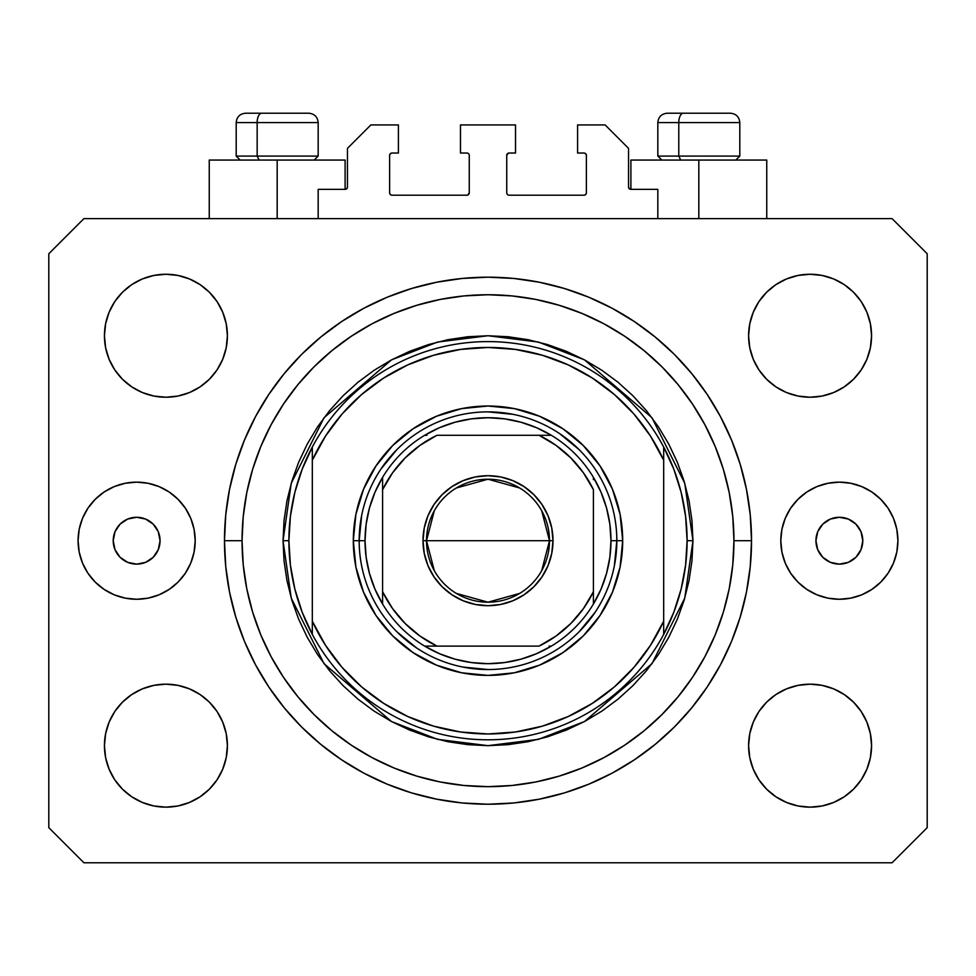<?xml version="1.0" encoding="UTF-8"?>
<svg xmlns="http://www.w3.org/2000/svg" width="976" height="976" viewBox="0 0 976 976"><rect width="100%" height="100%" fill="white"/><g stroke="black" fill="none" stroke-linecap="round" stroke-linejoin="round"><path stroke-width="1.46" d="M318.176 218.624L318.176 189.344L345.114 189.344L318.176 189.344L318.176 218.624M347.456 187.002L347.456 148.352L347.456 187.002A2.342 2.342 0 0 1 345.114 189.344L346.004 189.161L345.114 189.344L345.114 160.064L277.184 160.064L277.184 218.624L277.184 160.064L209.254 160.064L209.254 218.624M347.456 148.352L370.88 124.928L398.403 124.928L398.403 153.037L391.962 153.037L398.403 153.037L398.403 124.928L370.88 124.928L347.456 148.352M389.619 155.379L389.619 192.858L389.619 155.379A2.342 2.342 0 0 1 391.962 153.037L391.071 153.22L391.962 153.037M391.962 195.2L466.918 195.2L391.962 195.2A2.342 2.342 0 0 1 389.619 192.858L389.802 193.748L389.619 192.858M468.578 194.517L467.809 195.017L469.261 192.858L469.261 155.379L469.261 192.858A2.342 2.342 0 0 1 466.918 195.2L467.809 195.017L466.918 195.2M466.918 153.037L460.477 153.037L466.918 153.037A2.342 2.342 0 0 1 469.261 155.379L469.078 154.489L469.261 155.379M460.477 153.037L460.477 124.928L460.477 153.037M515.523 124.928L460.477 124.928L515.523 124.928L515.523 153.037L509.082 153.037L515.523 153.037L515.523 124.928M507.422 153.72L508.191 153.22L506.739 155.379L506.739 192.858L506.739 155.379A2.342 2.342 0 0 1 509.082 153.037L508.191 153.22L509.082 153.037M509.082 195.2L584.038 195.2L509.082 195.2A2.342 2.342 0 0 1 506.739 192.858L506.922 193.748L506.739 192.858M586.381 192.858L586.381 155.379L586.381 192.858A2.342 2.342 0 0 1 584.038 195.2L584.929 195.017L584.038 195.2M584.038 153.037L577.597 153.037L584.038 153.037A2.342 2.342 0 0 1 586.381 155.379L586.198 154.489L586.381 155.379M577.597 153.037L577.597 124.928L605.12 124.928L628.544 148.352L628.544 187.002L628.544 148.352L605.12 124.928L577.597 124.928L577.597 153.037M630.886 160.064L698.816 160.064L698.816 218.624L698.816 160.064L766.746 160.064L630.886 160.064L630.886 189.344L657.824 189.344L630.886 189.344A2.342 2.342 0 0 1 628.544 187.002L628.727 187.892L628.544 187.002M657.824 189.344L657.824 218.624L657.824 189.344M584.929 153.22L586.198 154.489L584.929 153.22M586.198 193.748L584.929 195.017L586.198 193.748M507.422 194.517L506.922 193.748M468.578 153.72L469.078 154.489M391.071 195.017L389.802 193.748L391.071 195.017M389.802 154.489L391.071 153.22L389.802 154.489M630.886 189.344L628.727 187.892M347.273 187.892L346.004 189.161M160.064 540.704A23.424 23.424 0 0 1 136.64 564.128A23.424 23.424 0 0 1 113.216 540.704L114.997 531.737L120.072 524.136L127.673 519.061L136.64 517.28L145.607 519.061L153.208 524.136L158.283 531.737L160.064 540.704L158.283 549.671L153.208 557.272L145.607 562.347L136.64 564.128L127.673 562.347L120.072 557.272L114.997 549.671L113.216 540.704A23.424 23.424 0 0 1 136.64 517.28A23.424 23.424 0 0 1 160.064 540.704M862.784 540.704A23.424 23.424 0 0 1 839.36 564.128A23.424 23.424 0 0 1 815.936 540.704L817.717 531.737L822.792 524.136L830.393 519.061L839.36 517.28L848.327 519.061L855.928 524.136L861.003 531.737L862.784 540.704L861.003 549.671L855.928 557.272L848.327 562.347L839.36 564.128L830.393 562.347L822.792 557.272L817.717 549.671L815.936 540.704A23.424 23.424 0 0 1 839.36 517.28A23.424 23.424 0 0 1 862.784 540.704M897.92 540.704A58.56 58.56 0 0 1 839.36 599.264A58.56 58.56 0 0 1 780.8 540.704L781.922 529.285L785.253 518.293L790.67 508.167L797.953 499.297L806.823 492.014L816.949 486.597L827.941 483.266L839.36 482.144L850.779 483.266L861.771 486.597L871.897 492.014L880.767 499.297L888.05 508.167L893.467 518.293L896.798 529.285L897.92 540.704L896.798 552.123L893.467 563.115L888.05 573.241L880.767 582.111L871.897 589.394L861.771 594.811L850.779 598.142L839.36 599.264L827.941 598.142L816.949 594.811L806.823 589.394L797.953 582.111L790.67 573.241L785.253 563.115L781.922 552.123L780.8 540.704A58.56 58.56 0 0 1 839.36 482.144A58.56 58.56 0 0 1 897.92 540.704M195.2 540.704A58.56 58.56 0 0 1 136.64 599.264A58.56 58.56 0 0 1 78.08 540.704L79.202 529.285L82.533 518.293L87.95 508.167L95.233 499.297L104.103 492.014L114.229 486.597L125.221 483.266L136.64 482.144L148.059 483.266L159.051 486.597L169.177 492.014L178.047 499.297L185.33 508.167L190.747 518.293L194.078 529.285L195.2 540.704L194.078 552.123L190.747 563.115L185.33 573.241L178.047 582.111L169.177 589.394L159.051 594.811L148.059 598.142L136.64 599.264L125.221 598.142L114.229 594.811L104.103 589.394L95.233 582.111L87.95 573.241L82.533 563.115L79.202 552.123L78.08 540.704A58.56 58.56 0 0 1 136.64 482.144A58.56 58.56 0 0 1 195.2 540.704M751.52 540.704A263.52 263.52 0 0 1 488 804.224A263.52 263.52 0 0 1 224.48 540.704L225.749 514.877L229.543 489.293L235.826 464.21L244.537 439.859L255.602 416.484L268.888 394.304L284.297 373.527L301.657 354.361L320.823 337.001L341.6 321.592L363.78 308.306L387.155 297.241L411.506 288.53L436.589 282.247L462.173 278.453L488 277.184L513.827 278.453L539.411 282.247L564.494 288.53L588.845 297.241L612.22 308.306L634.4 321.592L655.177 337.001L674.343 354.361L691.703 373.527L707.112 394.304L720.398 416.484L731.463 439.859L740.174 464.21L746.457 489.293L750.251 514.877L751.52 540.704L750.251 566.531L746.457 592.115L740.174 617.198L731.463 641.549L720.398 664.924L707.112 687.104L691.703 707.881L674.343 727.047L655.177 744.407L634.4 759.816L612.22 773.102L588.845 784.167L564.494 792.878L539.411 799.161L513.827 802.955L488 804.224L462.173 802.955L436.589 799.161L411.506 792.878L387.155 784.167L363.78 773.102L341.6 759.816L320.823 744.407L301.657 727.047L284.297 707.881L268.888 687.104L255.602 664.924L244.537 641.549L235.826 617.198L229.543 592.115L225.749 566.531L224.48 540.704A263.52 263.52 0 0 1 488 277.184A263.52 263.52 0 0 1 751.52 540.704L733.952 540.704L751.52 540.704M227.408 745.664A61.488 61.488 0 0 1 165.92 807.152A61.488 61.488 0 0 1 104.432 745.664L105.615 733.671L109.117 722.13L114.79 711.504L122.439 702.183L131.76 694.534L142.386 688.861L153.927 685.359L165.92 684.176L177.913 685.359L189.454 688.861L200.08 694.534L209.401 702.183L217.05 711.504L222.723 722.13L226.225 733.671L227.408 745.664L226.225 757.657L222.723 769.198L217.05 779.824L209.401 789.145L200.08 796.794L189.454 802.467L177.913 805.969L165.92 807.152L153.927 805.969L142.386 802.467L131.76 796.794L122.439 789.145L114.79 779.824L109.117 769.198L105.615 757.657L104.432 745.664A61.488 61.488 0 0 1 165.92 684.176A61.488 61.488 0 0 1 227.408 745.664M871.568 745.664A61.488 61.488 0 0 1 810.08 807.152A61.488 61.488 0 0 1 748.592 745.664L749.775 733.671L753.277 722.13L758.95 711.504L766.599 702.183L775.92 694.534L786.546 688.861L798.087 685.359L810.08 684.176L822.073 685.359L833.614 688.861L844.24 694.534L853.561 702.183L861.21 711.504L866.883 722.13L870.385 733.671L871.568 745.664L870.385 757.657L866.883 769.198L861.21 779.824L853.561 789.145L844.24 796.794L833.614 802.467L822.073 805.969L810.08 807.152L798.087 805.969L786.546 802.467L775.92 796.794L766.599 789.145L758.95 779.824L753.277 769.198L749.775 757.657L748.592 745.664A61.488 61.488 0 0 1 810.08 684.176A61.488 61.488 0 0 1 871.568 745.664M871.568 335.744A61.488 61.488 0 0 1 810.08 397.232A61.488 61.488 0 0 1 748.592 335.744L749.775 323.751L753.277 312.21L758.95 301.584L766.599 292.263L775.92 284.614L786.546 278.941L798.087 275.439L810.08 274.256L822.073 275.439L833.614 278.941L844.24 284.614L853.561 292.263L861.21 301.584L866.883 312.21L870.385 323.751L871.568 335.744L870.385 347.737L866.883 359.278L861.21 369.904L853.561 379.225L844.24 386.874L833.614 392.547L822.073 396.049L810.08 397.232L798.087 396.049L786.546 392.547L775.92 386.874L766.599 379.225L758.95 369.904L753.277 359.278L749.775 347.737L748.592 335.744A61.488 61.488 0 0 1 810.08 274.256A61.488 61.488 0 0 1 871.568 335.744M227.408 335.744A61.488 61.488 0 0 1 165.92 397.232A61.488 61.488 0 0 1 104.432 335.744L105.615 323.751L109.117 312.21L114.79 301.584L122.439 292.263L131.76 284.614L142.386 278.941L153.927 275.439L165.92 274.256L177.913 275.439L189.454 278.941L200.08 284.614L209.401 292.263L217.05 301.584L222.723 312.21L226.225 323.751L227.408 335.744L226.225 347.737L222.723 359.278L217.05 369.904L209.401 379.225L200.08 386.874L189.454 392.547L177.913 396.049L165.92 397.232L153.927 396.049L142.386 392.547L131.76 386.874L122.439 379.225L114.79 369.904L109.117 359.278L105.615 347.737L104.432 335.744A61.488 61.488 0 0 1 165.92 274.256A61.488 61.488 0 0 1 227.408 335.744M892.064 862.784L83.936 862.784L892.064 862.784L927.2 827.648L927.2 253.76L927.2 827.648L892.064 862.784M83.936 218.624L892.064 218.624L83.936 218.624L48.8 253.76L48.8 827.648L48.8 253.76L83.936 218.624M48.8 827.648L83.936 862.784L48.8 827.648M927.2 253.76L892.064 218.624L927.2 253.76M105.615 733.671L109.117 722.13L114.79 711.504M122.439 702.183L131.76 694.534M177.913 685.359L189.454 688.861L200.08 694.534M222.723 722.13L226.225 733.671M226.225 757.657L222.723 769.198M209.401 789.145L200.08 796.794L189.454 802.467M153.927 805.969L142.386 802.467M749.775 733.671L753.277 722.13M775.92 694.534L786.546 688.861L798.087 685.359M822.073 685.359L833.614 688.861M870.385 757.657L866.883 769.198L861.21 779.824M853.561 789.145L844.24 796.794M786.546 802.467L775.92 796.794L766.599 789.145M753.277 769.198L749.775 757.657M749.775 323.751L753.277 312.21M766.599 292.263L775.92 284.614L786.546 278.941M822.073 275.439L833.614 278.941M870.385 347.737L866.883 359.278L861.21 369.904M853.561 379.225L844.24 386.874M798.087 396.049L786.546 392.547L775.92 386.874M753.277 359.278L749.775 347.737M105.615 323.751L109.117 312.21L114.79 301.584M122.439 292.263L131.76 284.614M189.454 278.941L200.08 284.614L209.401 292.263M222.723 312.21L226.225 323.751M226.225 347.737L222.723 359.278M200.08 386.874L189.454 392.547L177.913 396.049M153.927 396.049L142.386 392.547M740.174 464.21L738.637 459.318M588.845 297.241L564.494 288.53L588.845 297.241M411.506 288.53L387.155 297.241L411.506 288.53M244.537 439.859L242.926 443.86M235.826 617.198L237.363 622.09M387.155 784.167L411.506 792.878L387.155 784.167M564.494 792.878L588.845 784.167L564.494 792.878M731.463 641.549L733.074 637.548M95.233 499.297L94.526 500.017M178.047 582.111L178.754 581.391M880.767 582.111L881.474 581.391M797.953 499.297L797.246 500.017M345.114 160.064L209.254 160.064M730.28 113.216L683.359 113.216A9.37 4.575 90 0 0 678.784 122.586L678.784 156.087L680.723 160.064L678.784 156.087L739.808 156.087L678.784 156.087L678.784 122.586L739.601 122.586M735.831 160.064L739.808 156.087L739.808 122.586C739.235 116.913 736.111 113.789 730.438 113.216C736.111 113.789 739.235 116.913 739.808 122.586L657.824 122.586C658.397 116.913 661.521 113.789 667.194 113.216C661.521 113.789 658.397 116.913 657.824 122.586L657.824 156.087L678.784 156.087L657.824 156.087L661.801 160.064M728.889 113.216L667.291 113.216M658.031 122.586L678.784 122.586A9.37 4.575 -90 0 1 683.359 113.216L667.352 113.216M308.648 113.216L261.727 113.216A9.37 4.575 90 0 0 257.152 122.586L257.152 156.087L259.091 160.064L257.152 156.087L318.176 156.087L257.152 156.087L257.152 122.586L317.969 122.586M314.199 160.064L318.176 156.087L318.176 122.586C317.603 116.913 314.479 113.789 308.806 113.216C314.479 113.789 317.603 116.913 318.176 122.586L236.192 122.586C236.765 116.913 239.889 113.789 245.562 113.216C239.889 113.789 236.765 116.913 236.192 122.586L236.192 156.087L257.152 156.087L236.192 156.087L240.169 160.064M307.257 113.216L245.659 113.216M236.399 122.586L257.152 122.586A9.37 4.575 -90 0 1 261.727 113.216L245.72 113.216M353.312 540.704L359.168 540.704L353.312 540.704L355.898 514.425L363.56 489.159L376.016 465.881L392.767 445.471L413.177 428.72L436.455 416.264L461.721 408.602L488 406.016L514.279 408.602L539.545 416.264L562.823 428.72L583.233 445.471L599.984 465.881L612.44 489.159L620.102 514.425L622.688 540.704A134.688 134.688 0 0 1 488 675.392A134.688 134.688 0 0 1 353.312 540.704A134.688 134.688 0 0 1 488 406.016A134.688 134.688 0 0 1 622.688 540.704L620.102 566.983L612.44 592.249L599.984 615.527L583.233 635.937L562.823 652.688L539.545 665.144L514.279 672.806L488 675.392L461.721 672.806L436.455 665.144L413.177 652.688L392.767 635.937L376.016 615.527L363.56 592.249L355.898 566.983L353.312 540.704M616.832 540.704L622.688 540.704L616.832 540.704A128.832 128.832 0 0 0 488 411.872A128.832 128.832 0 0 0 359.168 540.704L365.024 540.704A122.976 122.976 0 0 1 382.592 477.362L375.016 492.16L369.501 507.837L366.146 524.124L365.024 540.704L366.146 557.284L369.501 573.571L375.016 589.248L382.592 604.046A122.976 122.976 0 0 1 365.024 540.704L359.168 540.704A128.832 128.832 0 0 1 488 411.872A128.832 128.832 0 0 1 616.832 540.704A128.832 128.832 0 0 1 488 669.536A128.832 128.832 0 0 1 359.168 540.704A128.832 128.832 0 0 0 488 669.536A128.832 128.832 0 0 0 616.832 540.704L610.976 540.704L616.832 540.704L614.355 565.836M283.04 540.704L288.896 540.704A199.104 199.104 0 0 1 663.68 447.008A199.104 199.104 0 0 1 687.104 540.704L692.96 540.704L684.762 598.093L651.968 663.68L584.453 721.557L538.447 739.357L488 745.664L437.553 739.357L391.547 721.557L324.032 663.68L291.238 598.093L283.04 540.704L284.028 560.797L286.981 580.696L291.861 600.203L298.644 619.138L307.245 637.316L317.578 654.579L329.559 670.732L343.076 685.628L357.972 699.145L374.125 711.126L391.388 721.459L409.566 730.06L428.501 736.843L448.008 741.723L467.907 744.676L488 745.664L508.093 744.676L527.992 741.723L547.499 736.843L566.434 730.06L584.612 721.459L601.875 711.126L618.028 699.145L632.924 685.628L646.441 670.732L658.422 654.579L668.755 637.316L677.356 619.138L684.139 600.203L689.019 580.696L691.972 560.797L692.96 540.704L691.972 520.611L689.019 500.712L684.139 481.205L677.356 462.27L668.755 444.092L658.422 426.829L646.441 410.676L632.924 395.78L618.028 382.263L601.875 370.282L584.612 359.949L566.434 351.348L547.499 344.565L527.992 339.685L508.093 336.732L488 335.744L467.907 336.732L448.008 339.685L428.501 344.565L409.566 351.348L391.388 359.949L374.125 370.282L357.972 382.263L343.076 395.78L329.559 410.676L317.578 426.829L307.245 444.092L298.644 462.27L291.861 481.205L286.981 500.712L284.028 520.611L283.04 540.704L291.238 483.315L324.032 417.728L391.547 359.851L437.553 342.051L488 335.744L538.447 342.051L584.453 359.851L651.968 417.728L684.762 483.315L692.96 540.704L687.104 540.704A199.104 199.104 0 0 1 312.32 634.4A199.104 199.104 0 0 1 288.896 540.704L283.04 540.704M224.48 540.704L242.048 540.704A245.952 245.952 0 0 1 488 294.752A245.952 245.952 0 0 1 733.952 540.704L732.769 564.811L729.231 588.687L723.362 612.098L715.225 634.827L704.916 656.641L692.496 677.344L678.125 696.73L661.911 714.615L644.026 730.829L624.64 745.2L603.937 757.62L582.123 767.929L559.394 776.066L535.983 781.935L512.107 785.473L488 786.656L463.893 785.473L440.017 781.935L416.606 776.066L393.877 767.929L372.063 757.62L351.36 745.2L331.974 730.829L314.089 714.615L297.875 696.73L283.504 677.344L271.084 656.641L260.775 634.827L252.638 612.098L246.769 588.687L243.231 564.811L242.048 540.704L243.231 516.597L246.769 492.721L252.638 469.31L260.775 446.581L271.084 424.767L283.504 404.064L297.875 384.678L314.089 366.793L331.974 350.579L351.36 336.208L372.063 323.788L393.877 313.479L416.606 305.342L440.017 299.473L463.893 295.935L488 294.752L512.107 295.935L535.983 299.473L559.394 305.342L582.123 313.479L603.937 323.788L624.64 336.208L644.026 350.579L661.911 366.793L678.125 384.678L692.496 404.064L704.916 424.767L715.225 446.581L723.362 469.31L729.231 492.721L732.769 516.597L733.952 540.704A245.952 245.952 0 0 1 488 786.656A245.952 245.952 0 0 1 242.048 540.704L224.48 540.704M663.68 460.196L650.455 436.04L633.924 414.007L614.429 394.548L592.371 378.066L568.191 364.878L542.388 355.264L515.474 349.42L488 347.456L460.526 349.42L433.612 355.264L407.809 364.878L383.629 378.066L361.571 394.548L342.076 414.007L325.545 436.04L312.32 460.196L312.32 621.212L325.545 645.368L342.076 667.401L361.571 686.86L383.629 703.342L407.809 716.53L433.612 726.144L460.526 731.988L488 733.952L515.474 731.988L542.388 726.144L568.191 716.53L592.371 703.342L614.429 686.86L633.924 667.401L650.455 645.368L663.68 621.212L663.68 447.008A199.104 199.104 0 0 0 312.32 447.008L312.32 460.196A193.248 193.248 0 0 1 663.68 460.196L663.68 447.008L673.806 469.175L681.163 492.416L685.616 516.377L687.104 540.704L685.616 565.031L681.163 588.992L673.806 612.233L663.68 634.4L663.68 621.212A193.248 193.248 0 0 1 312.32 621.212L312.32 634.4A199.104 199.104 0 0 0 663.68 634.4L663.68 460.196M740.174 617.198L738.637 622.09M244.537 641.549L242.926 637.548M235.826 464.21L237.363 459.318M731.463 439.859L733.074 443.86M579.097 449.607L559.577 433.588M513.132 414.349L488 411.872M396.903 449.607L380.884 469.127M361.645 515.572L359.168 540.704M396.903 631.801L416.423 647.82M462.868 667.059L488 669.536M579.097 631.801L595.116 612.281M312.32 447.008L302.194 469.175L294.837 492.416L290.384 516.377L288.896 540.704L290.384 565.031L294.837 588.992L302.194 612.233L312.32 634.4L312.32 447.008M434.32 570.704L426.512 540.704A61.488 61.488 0 0 0 488 602.192A61.488 61.488 0 0 0 549.488 540.704L553.002 540.704A65.002 65.002 0 0 1 488 605.706A65.002 65.002 0 0 1 422.998 540.704L549.488 540.704A61.488 61.488 0 0 1 488 602.192A61.488 61.488 0 0 1 426.512 540.704L434.32 510.704M541.68 510.704L549.488 540.704L541.68 570.704M519.659 593.42L488 602.192L456.341 593.42M382.592 604.046L382.592 591.761A117.12 117.12 0 0 0 436.943 646.112L539.057 646.112A117.12 117.12 0 0 0 593.408 591.761L593.408 489.647A117.12 117.12 0 0 0 539.057 435.296L436.943 435.296A117.12 117.12 0 0 0 382.592 489.647L382.592 591.761L392.559 608.585L405.186 623.518L420.119 636.145L436.943 646.112L424.658 646.112A122.976 122.976 0 0 1 382.592 604.046A122.976 122.976 0 0 0 424.658 646.112L539.057 646.112L555.881 636.145L570.814 623.518L583.441 608.585L593.408 591.761L593.408 604.046A122.976 122.976 0 0 1 424.658 646.112L439.456 653.688L455.133 659.203L471.42 662.558L488 663.68L504.58 662.558L520.867 659.203L536.544 653.688L551.342 646.112A122.976 122.976 0 0 0 593.408 604.046L600.984 589.248L606.499 573.571L609.854 557.284L610.976 540.704A122.976 122.976 0 0 1 593.408 604.046L593.408 489.647L583.441 472.823L570.814 457.89L555.881 445.263L539.057 435.296L551.342 435.296A122.976 122.976 0 0 1 610.976 540.704L609.854 524.124L606.499 507.837L600.984 492.16L593.408 477.362A122.976 122.976 0 0 0 551.342 435.296L436.943 435.296L420.119 445.263L405.186 457.89L392.559 472.823L382.592 489.647L382.592 477.362A122.976 122.976 0 0 1 551.342 435.296L536.544 427.72L520.867 422.205L504.58 418.85L488 417.728L471.42 418.85L455.133 422.205L439.456 427.72L424.658 435.296A122.976 122.976 0 0 0 382.592 477.362L382.592 601.741M593.408 477.362L593.408 479.667M424.658 435.296L426.963 435.296M551.342 646.112L549.037 646.112M553.002 540.704L551.757 553.38L548.048 565.58L542.046 576.816L533.957 586.661L524.112 594.75L512.876 600.752L500.676 604.461L488 605.706L475.324 604.461L463.124 600.752L451.888 594.75L442.043 586.661L433.954 576.816L427.952 565.58L424.243 553.38L422.998 540.704L424.243 528.028L427.952 515.828L433.954 504.592L442.043 494.747L451.888 486.658L463.124 480.656L475.324 476.947L488 475.702L500.676 476.947L512.876 480.656L524.112 486.658L533.957 494.747L542.046 504.592L548.048 515.828L551.757 528.028L553.002 540.704L426.512 540.704A61.488 61.488 0 0 1 488 479.216A61.488 61.488 0 0 1 549.488 540.704A61.488 61.488 0 0 0 488 479.216A61.488 61.488 0 0 0 426.512 540.704L422.998 540.704A65.002 65.002 0 0 1 488 475.702A65.002 65.002 0 0 1 553.002 540.704M456.341 487.988L488 479.216L519.659 487.988M766.746 160.064L766.746 218.624"/></g></svg>
